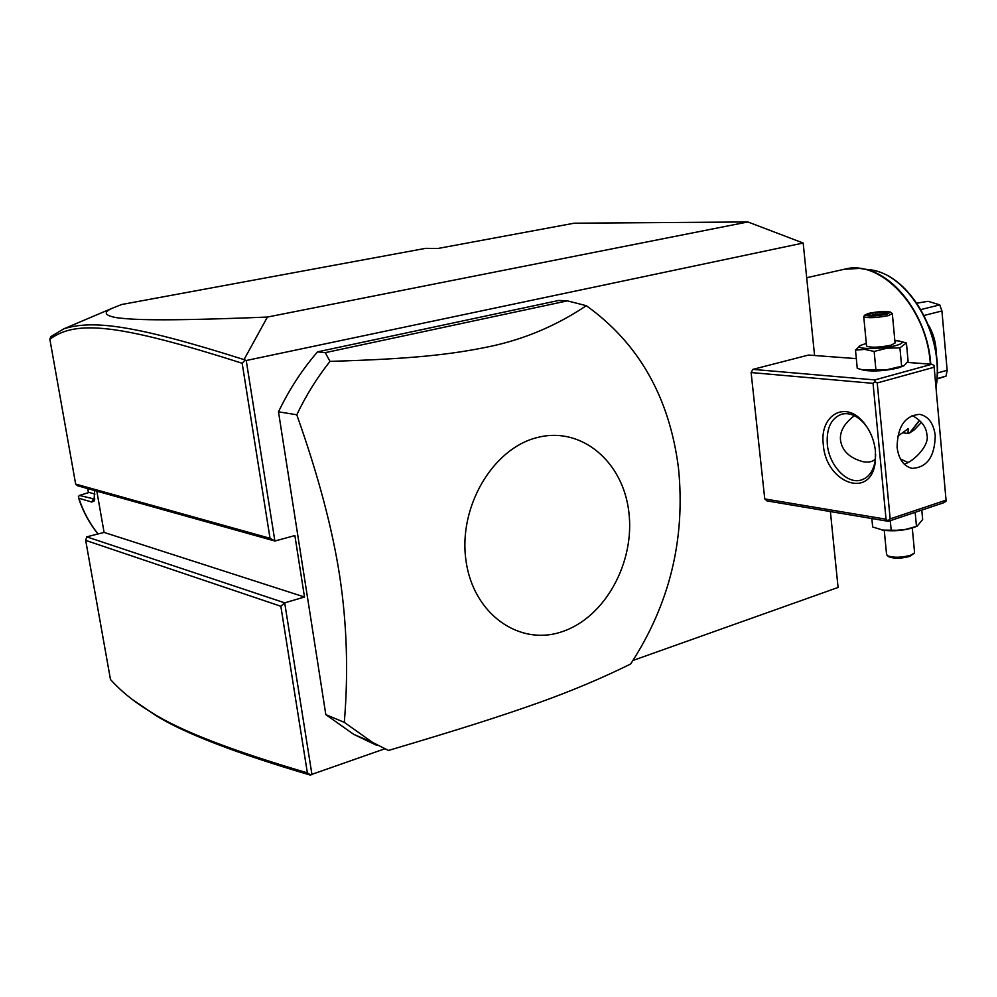<?xml version="1.0" encoding="UTF-8"?>
<svg xmlns="http://www.w3.org/2000/svg" width="997" height="997" viewBox="0 0 997 997"><rect width="100%" height="100%" fill="white"/><g stroke="black" fill="none" stroke-linecap="round" stroke-linejoin="round"><path stroke-width="1.5" d="M244.028 359.618C135.991 325.346 92.97 319.476 63.746 328.86L50.81 336.662L49.85 339.229L75.66 484.081L77.629 485.776L274.885 541.022L246.234 360.515L244.028 359.618L267.395 317.058C158.012 321.508 131.766 319.676 116.437 317.657C104.286 315.438 103.027 312.248 112.649 308.073L121.659 304.509L425.644 248.34L437.87 248.49L574.147 223.203L747.875 221.957L803.183 243.031L814.574 355.505M830.389 511.561L838.078 587.457L633.02 660.45M384.83 748.784L310.042 775.005C235.068 752.885 183.473 732.932 155.258 715.148L132.065 699.296M246.234 360.515L803.183 243.031M311.974 774.719L284.693 602.849L304.496 597.016L294.875 535.563L274.885 541.022L270.025 538.28L242.171 363.269C116.35 323.115 75.735 320.174 49.85 339.229M856.311 358.621L808.555 355.057L752.872 369.364L751.115 372.554L764.761 498.924L767.029 500.905L888.364 521.319L944.234 502.563L946.128 501.03L934.015 365.463L931.846 364.254L874.868 379.907L752.872 369.364M325.82 714.625L344.301 722.364L372.492 742.366L388.481 750.454C464.614 727.847 501.192 716.02 538.355 702.848C570.807 691.295 601.565 678.359 630.64 664.014C669.66 604.194 685.612 538.891 678.483 468.104C669.51 397.392 638.778 343.255 586.311 305.693L567.418 300.857L558.818 300.446L317.52 351.866C302.153 369.663 289.142 389.64 278.487 411.811L325.82 714.625L353.773 734.39L377.128 745.519M267.395 317.058L747.875 221.957M86.727 536.847L284.693 602.849L280.842 606.263L85.68 540.374L86.727 536.847L104.087 532.41L304.496 597.016M96.821 491.147L104.087 532.41M85.68 540.374L110.468 679.468C121.572 691.831 135.704 703.109 152.877 713.304C180.968 731 232.463 750.853 307.363 772.862L280.842 606.263M75.66 484.081L270.025 538.28M244.851 360.391L242.171 363.269M310.728 775.043L307.363 772.862M94.565 490.512L94.054 501.142L91.674 502.014L78.863 498.251C83.225 511.523 89.63 523.425 98.055 533.956M94.752 499.161L79.461 495.422L89.169 492.456L94.927 494.088M79.461 495.422L78.414 496.618L78.863 498.251M88.459 492.668L87.686 488.592M888.364 521.319L886.046 519.213L764.761 498.924M751.115 372.554L873.048 383.347L886.046 519.213M875.453 451.217L875.204 462.521C870.668 499.883 825.653 482.909 823.31 444.525C819.434 415.948 844.422 400.196 862.604 421.307C869.833 429.545 874.12 439.503 875.453 451.217M873.048 383.347L875.005 381.714L874.868 379.907M931.846 364.254L907.32 362.422M863.302 370.074L864.898 370.46C874.755 371.594 885.822 370.772 898.098 367.98L903.706 365.849M934.201 367.22L877.223 382.96L890.171 518.876L888.24 520.434M890.171 518.876L946.078 500.145M935.248 435.639C934.75 456.726 926.998 467.63 912.018 468.366C903.656 466.185 898.683 459.168 897.088 447.304C897.524 426.417 905.102 415.437 919.832 414.353C928.531 416.385 933.666 423.476 935.248 435.639M877.223 382.96L875.005 381.714M904.279 464.191C914.274 461.1 929.989 444.949 926.886 434.68C926.387 427.077 921.465 420.659 912.118 415.437M900.478 459.044L907.881 462.434M875.453 458.807C873.198 461.673 869.11 462.658 863.178 461.748C849.656 458.084 842.104 450.918 840.521 440.263C839.574 431.651 844.197 423.463 854.367 415.699M875.653 454.532L875.216 460.739C873.422 470.958 868.886 477.339 861.582 479.906C847.35 484.978 828.981 465.499 827.311 444.176C826.351 428.274 831.099 418.291 841.543 414.241C849.058 412.409 856.411 415.25 863.614 422.778L867.39 427.601M859.925 345.747L855.488 350.146L857.258 368.367L862.941 369.974L887.093 369.675L904.092 365.662L908.093 361.163L906.423 342.98L900.765 341.435M901.624 366.223L899.917 347.816L906.423 342.98M875.914 369.875L874.157 351.442L886.919 348.215L899.917 347.816M855.488 350.146L864.636 349.386L874.157 351.442M866.306 343.442L860.997 345.236C851.974 349.374 881.074 349.685 896.004 345.523C902.709 343.616 903.83 342.133 899.356 341.074L894.845 340.613M866.543 345.822L866.567 346.084C870.892 347.828 879.03 347.529 890.994 345.199L895.069 343.005L892.352 313.843M863.963 316.186L863.751 316.747C868.063 318.292 876.226 317.918 888.227 315.65L892.327 313.606L890.732 312.31M865.047 314.89L868.798 313.332C878.407 311.45 885.623 311.039 890.471 312.098L887.068 314.192C875.054 316.373 867.714 316.597 865.047 314.89L863.763 316.41M875.254 312.584L868.088 314.354L870.693 315.538L880.55 314.952L887.729 313.17L885.037 311.999L875.254 312.584L875.827 314.205L870.917 315.426M868.088 314.354L870.892 315.513L880.426 314.952M885.037 311.999L883.99 313.719L875.827 314.205L875.914 315.214M887.729 313.17L887.081 313.332M880.55 314.952L887.405 313.22M881.896 529.93L883.978 530.317C893.91 531.401 903.569 530.554 912.965 527.774L916.904 526.279M871.839 518.54L872.662 527.002L882.831 530.08L896.777 530.292L905.75 529.37L917.103 526.204L922.661 519.524L921.789 510.09M891.193 530.205L890.284 520.671M916.467 526.416L915.159 512.321M912.28 527.986L914.523 552.014L914.249 553.148L910.635 555.229C901.3 557.734 893.599 557.909 887.542 555.753L886.557 554.32M888.427 556.426L888.975 556.849C894.434 558.794 901.35 558.632 909.75 556.376L913.937 553.485M278.487 411.811L296.782 414.777C318.18 475.083 332.512 529.008 339.778 576.565C346.944 624.234 348.452 672.825 344.301 722.364M317.52 351.866L325.259 352.664L330.007 361.375C317.133 377.564 306.054 395.373 296.782 414.777M567.418 300.857L325.259 352.664M465.998 560.626C473.239 614.364 519.686 646.629 562.383 631.587C605.216 617.305 635.189 562.109 628.833 511.935C623.075 461.599 581.313 425.906 537.084 437.583C492.767 448.463 458.109 507.087 465.998 560.626M586.311 305.693C556.762 325.496 524.858 339.042 490.611 346.358C451.329 354.62 412.284 358.945 330.007 361.375M897.674 436.237L908.267 428.673L907.955 433.433L909.675 432.922L919.384 420.31M921.415 422.392L914.448 429.707L909.675 432.922M902.472 432.798L907.955 433.433M916.928 303.175L928.045 301.281L939.747 304.87L941.928 310.964L947.15 370.286L946.041 376.106L937.018 378.636M920.954 309.569L939.747 304.87M928.668 325.458C933.74 334.257 936.245 343.741 936.183 353.898M946.041 376.106L936.981 379.059M947.15 370.286L937.305 373.04M941.928 310.964L924.157 315.451M91.674 502.014L93.145 499.385L94.79 498.986M930.363 364.154L930.251 362.746C926.387 307.126 880.513 259.046 844.484 269.215L806.698 277.727M852.373 268.193L859.626 268.43C893.162 270.872 927.808 316.286 930.749 364.179M919.546 420.472L909.999 432.785M914.361 429.782L921.402 422.367M935.909 386.313C945.031 335.092 907.382 271.807 868.163 269.626L859.626 268.43L844.484 269.215M908.429 428.86L907.793 428.785M112.649 308.073L63.746 328.86M152.877 713.304L155.258 715.148M94.054 501.142L94.478 500.232M97.943 533.981C89.381 523.35 82.901 511.324 78.501 497.914M875.216 460.739L875.204 462.521M863.614 422.778L862.604 421.307M864.898 370.46L862.941 369.974M860.997 345.236L859.464 345.959M866.567 346.084L863.751 316.747M883.978 530.317L882.831 530.08M884.252 530.354L886.595 554.743M888.975 556.849L887.542 555.753M353.773 734.39L372.492 742.366M871.204 270.062C910.523 275.122 945.38 337.559 935.996 387.222"/></g></svg>
